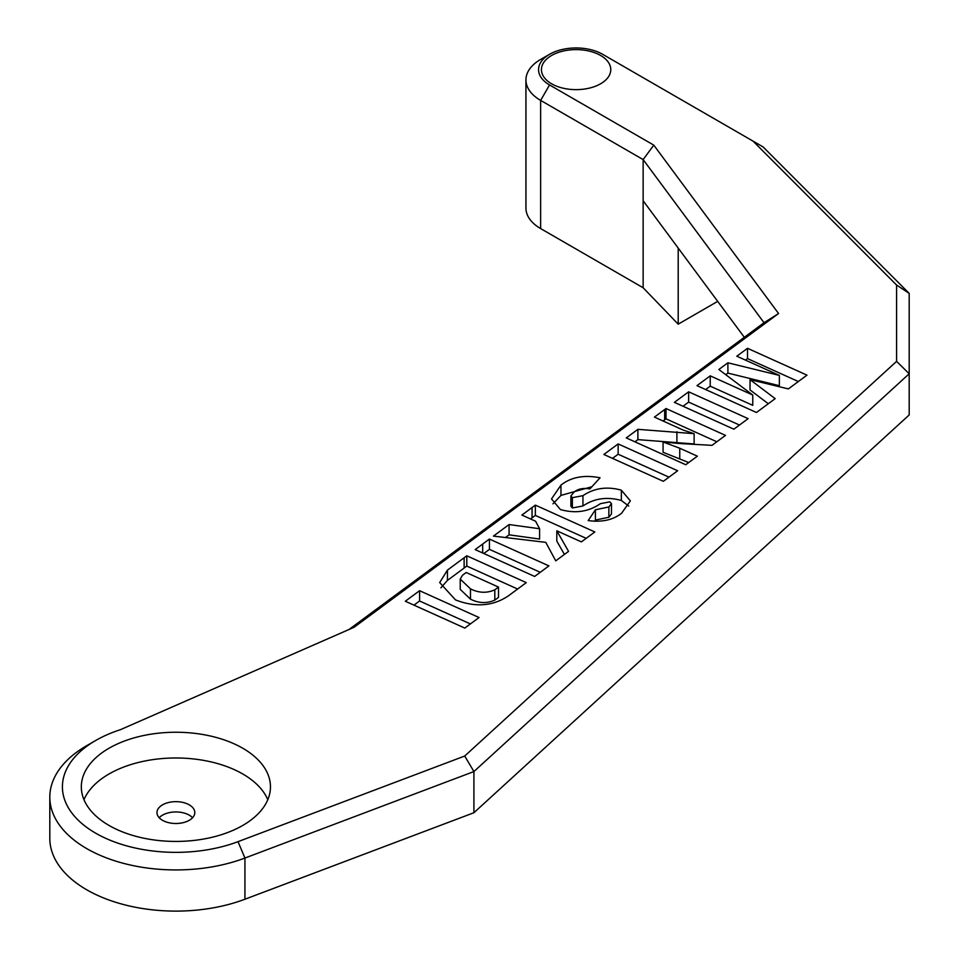 <?xml version="1.0" encoding="UTF-8"?>
<svg xmlns="http://www.w3.org/2000/svg" width="959" height="959" viewBox="0 0 959 959"><rect width="100%" height="100%" fill="white"/><g stroke="black" fill="none" stroke-linecap="round" stroke-linejoin="round"><path stroke-width="1.44" d="M189.271 804.853A18.916 10.921 0 0 0 168.652 802.491A18.916 10.921 0 0 0 156.976 812.573A18.916 10.921 0 0 0 162.515 820.305A18.916 10.921 0 0 0 183.133 822.666A18.916 10.921 0 0 0 194.809 812.573A18.916 10.921 0 0 0 189.271 804.853M159.206 817.727A18.916 10.921 180 0 1 189.271 815.15A18.916 10.921 180 0 1 192.567 817.727M600.622 55.478A34.68 20.019 0 0 0 562.837 51.139A34.68 20.019 0 0 0 541.427 69.623A34.68 20.019 0 0 0 551.581 83.781A34.68 20.019 0 0 0 589.365 88.12A34.68 20.019 0 0 0 610.775 69.623A34.68 20.019 0 0 0 600.622 55.478M242.759 748.236A94.569 54.603 0 0 0 139.702 736.404A94.569 54.603 0 0 0 81.323 786.836A94.569 54.603 0 0 0 109.026 825.447A94.569 54.603 0 0 0 212.083 837.279A94.569 54.603 0 0 0 270.462 786.836A94.569 54.603 0 0 0 242.759 748.236M267.789 799.71A94.569 54.603 0 0 0 242.759 773.973A94.569 54.603 0 0 0 150.323 760.019A94.569 54.603 0 0 0 83.984 799.71M549.555 84.955L653.774 145.133L778.564 313.521L354.111 627.258L120.366 729.703A113.486 65.512 0 0 0 95.648 740.516A113.486 65.512 0 0 0 87.82 828.156A113.486 65.512 0 0 0 238.024 841.666L464.719 756.028L896.593 361.363L896.593 285.051L753.043 141.129L602.648 54.303A37.545 21.673 0 0 0 549.555 54.303A37.545 21.673 0 0 0 549.555 84.955L540.636 100.395A50.156 28.962 180 0 1 525.94 79.921A50.156 28.962 180 0 1 540.636 59.446L549.555 54.303M508.306 595.923C492.854 606.256 475.244 607.574 455.477 599.89L439.69 582.569L447.445 570.102L466.793 555.8L526.275 582.628L508.306 595.923M489.426 539.066L548.92 565.894L534.643 576.443L475.161 549.603L489.426 539.066L489.426 549.363L540.265 572.295M555.74 560.847L545.767 542.35L493.441 536.093L509.073 524.549L539.593 528.745L535.613 521.252L521.9 515.055L535.35 505.117L594.832 531.957L581.382 541.895L556.807 530.807L568.555 551.377L555.74 560.847M679.392 443.514L663.065 441.991L679.751 448.225L697.361 456.172L685.757 464.743L626.275 437.915L637.891 429.332L694.124 433.672L683.228 430.1L654.434 417.105L666.014 408.546L725.495 435.386L711.998 445.348L679.392 443.514M464.791 628.073L405.309 601.233L419.574 590.696L479.056 617.536L464.791 628.073M618.147 443.921L677.629 470.761L663.364 481.31L603.87 454.47L618.147 443.921L618.147 454.218L668.974 477.15M733.863 429.188L674.381 402.36L688.646 391.811L748.128 418.651L733.863 429.188M560.428 509.553L551.521 498.932L560.955 485.11C571.12 477.103 584.151 474.657 600.058 477.786L589.869 488.946C583.42 487.771 578.157 488.802 574.081 492.039L570.893 495.947L572.379 497.673L582.94 495.671C594.256 488.047 607.047 486.213 621.336 490.169L630.363 500.886L621.552 513.281C613.053 519.982 601.928 522.415 588.191 520.581L595.419 509.78L608.869 506.951L611.47 503.667L609.828 501.833L600.37 503.691C588.67 511.794 575.364 513.748 560.428 509.553M750.034 379.632L775.184 398.644L756.459 412.49L696.977 385.65L710.223 375.856L752.767 395.048L718.842 369.491L727.893 362.802L779.355 375.401L736.812 356.209L747.505 348.309L806.987 375.149L788.358 388.91L750.034 379.632L750.034 389.929L768.291 403.739M349.016 629.488L764.035 322.727L643.141 159.59L643.141 287.76L678.205 324.166L678.205 248.069M643.141 200.767L744.316 337.304M473.914 812.729L909.192 414.947L909.192 373.77L473.914 771.551L473.914 812.729L244.929 899.23A126.085 72.8 0 0 1 115.919 902.347A126.085 72.8 0 0 1 49.808 838.322L49.808 797.133A126.085 72.8 180 0 1 86.73 745.658L95.648 740.516M525.94 79.921L525.94 208.103A50.156 28.962 180 0 0 540.636 228.578L643.141 287.76M717.692 301.366L678.205 324.166M464.719 756.028L473.914 771.551L244.929 858.053A126.085 72.8 180 0 1 115.919 861.17A126.085 72.8 180 0 1 49.808 797.133M753.043 141.129L763.136 146.955L909.192 293.394L909.192 373.77L896.593 361.363M653.774 145.133L643.141 159.59L540.636 100.395L540.636 228.578M896.593 285.051L909.192 293.394M764.035 322.727L778.564 313.521M440.888 587.843L447.445 580.387L447.445 570.102M466.793 555.8L466.793 566.086L447.445 580.387M466.793 566.086L517.632 589.03M470.473 588.862C478.733 593.022 486.836 593.345 494.808 589.821L498.512 587.088L466.206 572.511L462.502 575.256L460.224 579.08L470.473 588.862L470.473 599.159C478.733 603.319 486.836 603.643 494.808 600.118L498.512 597.373L498.512 587.088M460.224 579.08L460.224 589.365L470.473 599.159M483.816 553.511L489.426 549.363M509.073 524.549L509.073 534.834L505.429 537.531M509.073 534.834L539.593 539.042L539.593 528.745M535.35 505.117L535.35 515.415L530.543 518.963M535.35 515.415L586.189 538.347M564.419 554.434L556.807 541.104L556.807 530.807M688.718 462.562L663.065 452.276L663.065 441.991M634.93 441.811L637.891 439.63L637.891 429.332M637.891 439.63L694.124 443.957L694.124 433.672M663.077 421.001L666.014 418.843L666.014 408.546M666.014 418.843L716.841 441.775M413.952 605.141L419.574 600.993L419.574 590.696M419.574 600.993L470.413 623.925M612.525 458.366L618.147 454.218M683.024 406.256L688.646 402.109L688.646 391.811M688.646 402.109L739.485 425.041M552.971 503.835L560.955 495.407L591.895 486.74M570.893 495.947L570.893 506.244L572.379 507.958L572.379 497.673M572.379 507.958L582.94 505.968L582.94 495.671M582.94 505.968C594.256 498.344 607.047 496.51 621.336 500.466L628.744 506.076M594.616 521.276L595.419 520.078L595.419 509.78M595.419 520.078L608.869 517.249L608.869 506.951M608.869 517.249L611.47 513.964L611.47 503.667M705.632 389.558L710.223 386.153L710.223 375.856M710.223 386.153L752.767 405.345L752.767 395.048M725.735 374.693L727.893 373.099L727.893 362.802M727.893 373.099L779.355 385.698L779.355 375.401M745.467 360.116L747.505 358.606L747.505 348.309M747.505 358.606L798.332 381.538M238.024 841.666L244.929 858.053L244.929 899.23M464.132 568.052L464.132 557.754M494.808 600.118L494.808 589.821M482.701 553.007L482.701 544.041M532.053 517.848L532.053 507.563M679.751 458.522L679.751 448.225M676.898 442.063L676.898 431.766M664.659 419.838L664.659 409.541M560.955 495.407L560.955 485.11M621.336 500.466L621.336 490.169"/></g></svg>
